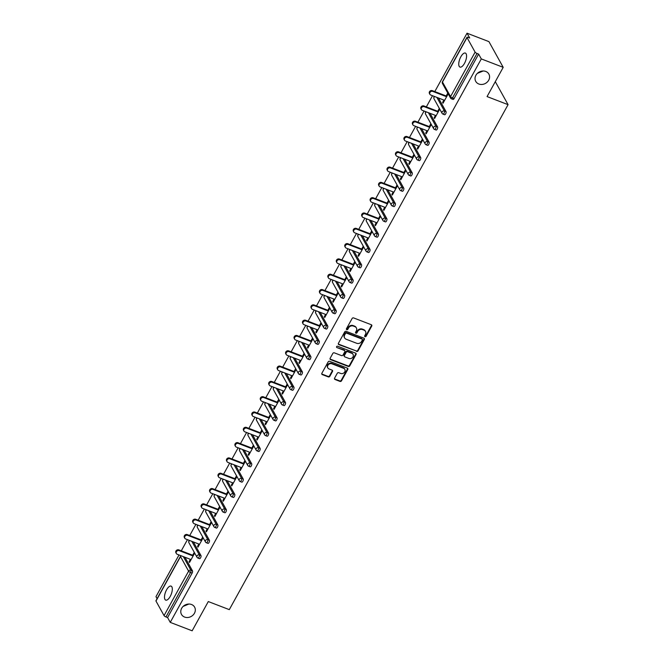 <?xml version="1.0" encoding="UTF-8"?>
<svg xmlns="http://www.w3.org/2000/svg" width="664" height="664" viewBox="0 0 664 664"><rect width="100%" height="100%" fill="white"/><g stroke="black" fill="none" stroke-linecap="round" stroke-linejoin="round"><path stroke-width="1" d="M191.514 604.497A7.503 6.491 151 0 0 183.032 606.506A7.503 6.491 151 0 0 181.488 614.424A7.503 6.491 151 0 0 184.584 617.063A7.503 6.491 151 0 0 193.075 615.055A7.503 6.491 151 0 0 194.61 607.137A7.503 6.491 151 0 0 191.514 604.497M485.774 71.455A7.503 6.491 151 0 0 477.283 73.455A7.503 6.491 151 0 0 475.748 81.381A7.503 6.491 151 0 0 478.844 84.013A7.503 6.491 151 0 0 487.326 82.012A7.503 6.491 151 0 0 488.87 74.094A7.503 6.491 151 0 0 485.774 71.455M365.026 336.706A0.805 0.697 151 0 0 366.088 336.299L371.74 326.065A1.154 0.996 151 0 0 371.284 324.721L353.613 317.923A1.154 0.996 151 0 0 352.103 318.512L346.45 328.746A0.805 0.697 151 0 0 347.828 329.269L348.558 327.95A3.685 3.187 151 0 1 353.397 326.074L354.875 326.638A3.685 3.187 151 0 1 356.394 327.933A3.685 3.187 151 0 1 356.311 330.929L355.58 332.257A0.805 0.697 151 0 0 356.958 332.78L357.688 331.461A3.685 3.187 151 0 1 362.527 329.585L364.005 330.149A3.685 3.187 151 0 1 365.524 331.444A3.685 3.187 151 0 1 365.441 334.44L364.71 335.768A0.805 0.697 151 0 0 365.026 336.706M364.619 336.125A0.805 0.697 151 0 0 365.806 335.785L371.45 325.551A1.154 0.996 151 0 0 371.574 324.895M346.359 329.103A0.805 0.697 151 0 0 347.538 328.755L348.276 327.435L348.558 327.95M355.489 332.614A0.805 0.697 151 0 0 356.668 332.266L357.406 330.946L357.688 331.461M464.493 63.362A7.503 3.046 -69 0 0 465.364 53.07A7.503 3.046 -69 0 0 460.841 56.78A7.503 3.046 -69 0 0 459.969 67.081A7.503 3.046 -69 0 0 464.493 63.362M170.233 596.405A7.503 3.046 -69 0 0 171.105 586.113A7.503 3.046 -69 0 0 166.581 589.823A7.503 3.046 -69 0 0 165.718 600.123A7.503 3.046 -69 0 0 170.233 596.405M334.59 378.156A1.154 0.996 151 0 0 335.038 379.501L339.993 381.41A1.154 0.996 151 0 0 341.512 380.821L347.787 369.458A1.154 0.996 151 0 0 347.33 368.113L329.659 361.316A1.154 0.996 151 0 0 328.149 361.905L321.874 373.268A1.154 0.996 151 0 0 322.322 374.612L328.315 376.911A1.154 0.996 151 0 0 329.825 376.33L332.515 371.466A1.154 0.996 151 0 0 332.058 370.122L329.095 368.976A3.079 2.664 151 0 1 327.825 367.897A3.079 2.664 151 0 1 328.456 364.644A3.079 2.664 151 0 1 331.934 363.822L343.57 368.304A3.079 2.664 151 0 1 344.84 369.383A3.079 2.664 151 0 1 344.209 372.628A3.079 2.664 151 0 1 340.723 373.45L338.789 372.712A1.154 0.996 151 0 0 337.271 373.292L334.59 378.156M467.024 37.582L442.481 82.037L450.565 96.595L475.1 52.141L467.024 37.582A1.76 0.515 28.9 0 1 466.983 37.317A1.76 0.515 28.9 0 1 468.095 37.391L469.697 38.006L467.024 33.2L488.928 41.624L503.204 67.338L487.061 96.579L508.068 104.655L229.304 609.635L208.297 601.559L192.153 630.8L170.25 622.375L481.3 58.913L478.628 54.099L477.034 53.485L452.491 97.94L454.093 98.554L478.628 54.099M503.204 67.338L481.3 58.913M356.535 351.447A1.154 0.996 151 0 0 358.045 350.866L364.32 339.495A1.154 0.996 151 0 0 363.872 338.159L346.201 331.361A1.154 0.996 151 0 0 344.682 331.95L338.408 343.313A1.154 0.996 151 0 0 338.864 344.649L356.244 350.932A1.154 0.996 151 0 0 357.763 350.351L364.038 338.98A1.154 0.996 151 0 0 364.154 338.333M356.053 354.476L349.779 365.839A1.154 0.996 151 0 1 348.26 366.428L330.589 359.631A1.154 0.996 151 0 1 330.141 358.286L332.83 353.422A1.154 0.996 151 0 1 334.341 352.841L341.503 355.597A1.154 0.996 151 0 0 343.022 355.008L344.799 351.787A1.154 0.996 151 0 0 344.35 350.443L336.889 347.571A0.805 0.697 151 0 1 337.636 346.226L355.605 353.132A1.154 0.996 151 0 1 356.053 354.476L355.763 353.962L349.488 365.324L349.779 365.839M508.068 104.655L495.294 81.664M475.1 52.141A1.76 0.515 28.9 0 0 477.034 53.485M170.25 622.375L167.585 617.57L165.983 616.956A1.76 0.515 -151.1 0 1 164.049 615.603L155.974 601.053A1.76 0.515 -151.1 0 1 155.932 600.779L180.475 556.324A1.76 0.515 -151.1 0 0 180.517 556.598L155.974 601.053M157.094 598.679L155.974 596.662L178.998 554.963M181.28 550.829L187.447 539.658M189.73 535.524L195.897 524.344M198.179 520.211L204.346 509.039M206.628 504.906L212.804 493.726M215.078 489.6L221.253 478.42M223.527 474.287L229.702 463.115M231.985 458.982L238.152 447.802M240.434 443.676L246.601 432.496M248.884 428.363L255.051 417.191M257.333 413.058L263.5 401.878M265.783 397.744L271.958 386.572M274.232 382.439L280.407 371.259M282.69 367.134L288.857 355.954M291.139 351.82L297.306 340.649M299.588 336.515L305.755 325.335M308.038 321.21L314.205 310.03M316.487 305.897L322.662 294.716M324.937 290.591L331.112 279.411M333.386 275.278L339.561 264.106M341.844 259.973L348.011 248.792M350.293 244.667L356.46 233.487M358.743 229.354L364.909 218.182M367.192 214.049L373.359 202.869M375.641 198.735L381.817 187.563M384.091 183.43L390.266 172.25M392.54 168.125L398.715 156.945M400.998 152.811L407.165 141.639M409.447 137.506L415.614 126.326M417.897 122.201L424.064 111.021M426.346 106.887L432.513 95.716M434.796 91.582L467.024 33.2M446.183 95.965L447.76 93.118L448.183 93.89L443.037 103.21L442.614 102.439L443.32 102.712M443.909 100.09L442.614 102.439M184.941 557.245L192.502 570.874A1.76 0.714 111 0 1 192.12 573.115L190.518 572.501L165.983 616.956M167.585 617.57L192.12 573.115M454.093 98.554A1.76 0.714 111 0 1 453.031 99.426L451.429 98.811A1.76 0.714 111 0 1 451.254 98.637A1.76 1.519 151 0 1 450.524 98.023A1.76 1.76 0 0 0 451.429 98.811A1.76 0.714 111 0 0 452.491 97.94A1.76 0.515 28.9 0 1 450.565 96.595A1.76 1.519 151 0 0 450.524 98.023L442.448 83.473A1.76 1.519 151 0 1 442.481 82.037A1.76 0.515 28.9 0 1 442.44 81.763A1.76 1.76 0 0 0 442.448 83.473M200.96 555.561A1.76 0.714 111 0 1 200.57 557.81A1.76 0.714 111 0 1 199.515 558.673L197.913 558.059A1.76 0.714 111 0 1 197.731 557.893A1.76 1.519 151 0 1 197.009 557.27A1.76 1.76 0 0 0 197.913 558.059A1.76 0.714 111 0 0 198.976 557.187A1.76 0.714 -69 0 0 199.358 554.946L200.96 555.561L193.39 541.94M209.409 540.255A1.76 0.714 111 0 1 209.019 542.496A1.76 0.714 111 0 1 207.965 543.368L206.363 542.754A1.76 0.714 111 0 1 206.18 542.579A1.76 1.519 151 0 1 205.458 541.965A1.76 1.76 0 0 0 206.363 542.754A1.76 0.714 111 0 0 207.425 541.882A1.76 0.714 -69 0 0 207.807 539.641L209.409 540.255L201.839 526.635M217.858 524.95A1.76 0.714 111 0 1 217.477 527.191A1.76 0.714 111 0 1 216.414 528.063L214.812 527.448A1.76 0.714 111 0 1 214.63 527.274A1.76 1.519 151 0 1 213.908 526.66A1.76 1.76 0 0 0 214.812 527.448A1.76 0.714 111 0 0 215.875 526.577A1.76 0.714 -69 0 0 216.256 524.328L217.858 524.95L210.297 511.321M226.308 509.637A1.76 0.714 111 0 1 225.926 511.878A1.76 0.714 111 0 1 224.864 512.749L223.262 512.135A1.76 0.714 111 0 1 223.079 511.969A1.76 1.519 151 0 1 222.357 511.346A1.76 1.76 0 0 0 223.262 512.135A1.76 0.714 111 0 0 224.324 511.263A1.76 0.714 -69 0 0 224.706 509.022L226.308 509.637L218.746 496.016M234.757 494.331A1.76 0.714 111 0 1 234.375 496.572A1.76 0.714 111 0 1 233.313 497.444L231.711 496.83A1.76 0.714 111 0 1 231.537 496.655A1.76 1.519 151 0 1 230.806 496.041A1.76 1.76 0 0 0 231.711 496.83A1.76 0.714 111 0 0 232.773 495.958A1.76 0.714 -69 0 0 233.155 493.717L234.757 494.331L227.196 480.711M243.207 479.018A1.76 0.714 111 0 1 242.825 481.267A1.76 0.714 111 0 1 241.762 482.139L240.169 481.516A1.76 0.714 111 0 1 239.986 481.35A1.76 1.519 151 0 1 239.256 480.728A1.76 1.76 0 0 0 240.169 481.516A1.76 0.714 111 0 0 241.223 480.645A1.76 0.714 -69 0 0 241.613 478.404L243.207 479.018L235.645 465.398M251.664 463.713A1.76 0.714 111 0 1 251.274 465.954A1.76 0.714 111 0 1 250.22 466.825L248.618 466.211A1.76 0.714 111 0 1 248.436 466.045A1.76 1.519 151 0 1 247.713 465.422A1.76 1.76 0 0 0 248.618 466.211A1.76 0.714 111 0 0 249.672 465.339A1.76 0.714 -69 0 0 250.062 463.099L251.664 463.713L244.095 450.092M260.114 448.407A1.76 0.714 111 0 1 259.724 450.649A1.76 0.714 111 0 1 258.669 451.52L257.068 450.906A1.76 0.714 111 0 1 256.885 450.731A1.76 1.519 151 0 1 256.163 450.117A1.76 1.76 0 0 0 257.068 450.906A1.76 0.714 111 0 0 258.13 450.034A1.76 0.714 -69 0 0 258.512 447.785L260.114 448.407L252.544 434.779M268.563 433.094A1.76 0.714 111 0 1 268.181 435.335A1.76 0.714 111 0 1 267.119 436.206L265.517 435.592A1.76 0.714 111 0 1 265.334 435.426A1.76 1.519 151 0 1 264.612 434.804A1.76 1.76 0 0 0 265.517 435.592A1.76 0.714 111 0 0 266.579 434.721A1.76 0.714 -69 0 0 266.961 432.48L268.563 433.094L261.002 419.474M277.012 417.789A1.76 0.714 111 0 1 276.631 420.03A1.76 0.714 111 0 1 275.568 420.901L273.966 420.287A1.76 0.714 111 0 1 273.784 420.113A1.76 1.519 151 0 1 273.062 419.499A1.76 1.76 0 0 0 273.966 420.287A1.76 0.714 111 0 0 275.029 419.416A1.76 0.714 -69 0 0 275.411 417.175L277.012 417.789L269.451 404.168M285.462 402.475A1.76 0.714 111 0 1 285.08 404.725A1.76 0.714 111 0 1 284.018 405.596L282.416 404.974A1.76 0.714 111 0 1 282.241 404.808A1.76 1.519 151 0 1 281.511 404.193A1.76 1.76 0 0 0 282.416 404.974A1.76 0.714 111 0 0 283.478 404.11A1.76 0.714 -69 0 0 283.86 401.861L285.462 402.475L277.901 388.855M293.911 387.17A1.76 0.714 111 0 1 293.529 389.411A1.76 0.714 111 0 1 292.467 390.283L290.873 389.668A1.76 0.714 111 0 1 290.691 389.502A1.76 1.519 151 0 1 289.961 388.88A1.76 1.76 0 0 0 290.873 389.668A1.76 0.714 111 0 0 291.928 388.797A1.76 0.714 -69 0 0 292.318 386.556L293.911 387.17L286.35 373.55M302.361 371.865A1.76 0.714 111 0 1 301.979 374.106A1.76 0.714 111 0 1 300.916 374.977L299.323 374.363A1.76 0.714 111 0 1 299.14 374.189A1.76 1.519 151 0 1 298.41 373.575A1.76 1.76 0 0 0 299.323 374.363A1.76 0.714 111 0 0 300.377 373.492A1.76 0.714 -69 0 0 300.767 371.251L302.361 371.865L294.799 358.245M310.818 356.551A1.76 0.714 111 0 1 310.428 358.801A1.76 0.714 111 0 1 309.374 359.664L307.772 359.05A1.76 0.714 111 0 1 307.59 358.884A1.76 1.519 151 0 1 306.868 358.261A1.76 1.76 0 0 0 307.772 359.05A1.76 0.714 111 0 0 308.835 358.178A1.76 0.714 -69 0 0 309.216 355.937L310.818 356.551L303.249 342.931M319.268 341.246A1.76 0.714 111 0 1 318.878 343.487A1.76 0.714 111 0 1 317.824 344.359L316.222 343.744A1.76 0.714 111 0 1 316.039 343.57A1.76 1.519 151 0 1 315.317 342.956A1.76 1.76 0 0 0 316.222 343.744A1.76 0.714 111 0 0 317.284 342.873A1.76 0.714 -69 0 0 317.666 340.632L319.268 341.246L311.698 327.626M327.717 325.941A1.76 0.714 111 0 1 327.335 328.182A1.76 0.714 111 0 1 326.273 329.053L324.671 328.439A1.76 0.714 111 0 1 324.488 328.265A1.76 1.519 151 0 1 323.766 327.651A1.76 1.76 0 0 0 324.671 328.439A1.76 0.714 111 0 0 325.733 327.568A1.76 0.714 -69 0 0 326.115 325.318L327.717 325.941L320.156 312.312M336.167 310.627A1.76 0.714 111 0 1 335.785 312.868A1.76 0.714 111 0 1 334.722 313.74L333.12 313.126A1.76 0.714 111 0 1 332.938 312.96A1.76 1.519 151 0 1 332.216 312.337A1.76 1.76 0 0 0 333.12 313.126A1.76 0.714 111 0 0 334.183 312.254A1.76 0.714 -69 0 0 334.565 310.013L336.167 310.627L328.605 297.007M344.616 295.322A1.76 0.714 111 0 1 344.234 297.563A1.76 0.714 111 0 1 343.172 298.435L341.57 297.821A1.76 0.714 111 0 1 341.396 297.646A1.76 1.519 151 0 1 340.665 297.032A1.76 1.76 0 0 0 341.57 297.821A1.76 0.714 111 0 0 342.632 296.949A1.76 0.714 -69 0 0 343.014 294.708L344.616 295.322L337.055 281.702M353.065 280.009A1.76 0.714 111 0 1 352.684 282.258A1.76 0.714 111 0 1 351.621 283.13L350.028 282.507A1.76 0.714 111 0 1 349.845 282.341A1.76 1.519 151 0 1 349.115 281.719A1.76 1.76 0 0 0 350.028 282.507A1.76 0.714 111 0 0 351.082 281.644A1.76 0.714 -69 0 0 351.472 279.395L353.065 280.009L345.504 266.388M361.523 264.704A1.76 0.714 111 0 1 361.133 266.945A1.76 0.714 111 0 1 360.079 267.816L358.477 267.202A1.76 0.714 111 0 1 358.294 267.036A1.76 1.519 151 0 1 357.572 266.413A1.76 1.76 0 0 0 358.477 267.202A1.76 0.714 111 0 0 359.531 266.33A1.76 0.714 -69 0 0 359.921 264.089L361.523 264.704L353.953 251.083M369.972 249.398A1.76 0.714 111 0 1 369.582 251.639A1.76 0.714 111 0 1 368.528 252.511L366.926 251.897A1.76 0.714 111 0 1 366.744 251.722A1.76 1.519 151 0 1 366.022 251.108A1.76 1.76 0 0 0 366.926 251.897A1.76 0.714 111 0 0 367.989 251.025A1.76 0.714 -69 0 0 368.371 248.776L369.972 249.398L362.403 235.77M378.422 234.085A1.76 0.714 111 0 1 378.04 236.334A1.76 0.714 111 0 1 376.978 237.197L375.376 236.583A1.76 0.714 111 0 1 375.193 236.417A1.76 1.519 151 0 1 374.471 235.795A1.76 1.76 0 0 0 375.376 236.583A1.76 0.714 111 0 0 376.438 235.712A1.76 0.714 -69 0 0 376.82 233.471L378.422 234.085L370.861 220.465M386.871 218.78A1.76 0.714 111 0 1 386.489 221.021A1.76 0.714 111 0 1 385.427 221.892L383.825 221.278A1.76 0.714 111 0 1 383.643 221.104A1.76 1.519 151 0 1 382.921 220.489A1.76 1.76 0 0 0 383.825 221.278A1.76 0.714 111 0 0 384.888 220.406A1.76 0.714 -69 0 0 385.269 218.166L386.871 218.78L379.31 205.159M395.321 203.475A1.76 0.714 111 0 1 394.939 205.715A1.76 0.714 111 0 1 393.876 206.587L392.275 205.973A1.76 0.714 111 0 1 392.1 205.798A1.76 1.519 151 0 1 391.37 205.184A1.76 1.76 0 0 0 392.275 205.973A1.76 0.714 111 0 0 393.337 205.101A1.76 0.714 -69 0 0 393.719 202.852L395.321 203.475L387.759 189.846M403.77 188.161A1.76 0.714 111 0 1 403.388 190.402A1.76 0.714 111 0 1 402.326 191.273L400.732 190.659A1.76 0.714 111 0 1 400.55 190.493A1.76 1.519 151 0 1 399.819 189.871A1.76 1.76 0 0 0 400.732 190.659A1.76 0.714 111 0 0 401.786 189.788A1.76 0.714 -69 0 0 402.176 187.547L403.77 188.161L396.209 174.541M412.219 172.856A1.76 0.714 111 0 1 411.838 175.097A1.76 0.714 111 0 1 410.775 175.968L409.182 175.354A1.76 0.714 111 0 1 408.999 175.18A1.76 1.519 151 0 1 408.269 174.566A1.76 1.76 0 0 0 409.182 175.354A1.76 0.714 111 0 0 410.236 174.483A1.76 0.714 -69 0 0 410.626 172.242L412.219 172.856L404.658 159.236M420.677 157.542A1.76 0.714 111 0 1 420.287 159.792A1.76 0.714 111 0 1 419.233 160.663L417.631 160.041A1.76 0.714 111 0 1 417.448 159.875A1.76 1.519 151 0 1 416.726 159.252A1.76 1.76 0 0 0 417.631 160.041A1.76 0.714 111 0 0 418.693 159.169A1.76 0.714 -69 0 0 419.075 156.928L420.677 157.542L413.108 143.922M429.127 142.237A1.76 0.714 111 0 1 428.736 144.478A1.76 0.714 111 0 1 427.682 145.35L426.08 144.735A1.76 0.714 111 0 1 425.898 144.569A1.76 1.519 151 0 1 425.176 143.947A1.76 1.76 0 0 0 426.08 144.735A1.76 0.714 111 0 0 427.143 143.864A1.76 0.714 -69 0 0 427.525 141.623L429.127 142.237L421.557 128.617M437.576 126.932A1.76 0.714 111 0 1 437.194 129.173A1.76 0.714 111 0 1 436.132 130.044L434.53 129.43A1.76 0.714 111 0 1 434.347 129.256A1.76 1.519 151 0 1 433.625 128.642A1.76 1.76 0 0 0 434.53 129.43A1.76 0.714 111 0 0 435.592 128.559A1.76 0.714 -69 0 0 435.974 126.309L437.576 126.932L430.015 113.303M446.025 111.618A1.76 0.714 111 0 1 445.644 113.859A1.76 0.714 111 0 1 444.581 114.731L442.979 114.117A1.76 0.714 111 0 1 442.797 113.951A1.76 1.519 151 0 1 442.075 113.328A1.76 1.76 0 0 0 442.979 114.117A1.76 0.714 111 0 0 444.042 113.245A1.76 0.714 -69 0 0 444.423 111.004L446.025 111.618L438.464 97.998M435.459 115.403L434.165 117.744L434.588 118.516L439.734 109.195L439.311 108.423L437.734 111.27M427.002 130.708L425.707 133.057L426.139 133.829L431.285 124.5L430.853 123.728L429.284 126.575M418.552 146.014L417.258 148.362L417.689 149.134L422.835 139.813L422.404 139.042L420.835 141.888M410.103 161.327L408.808 163.668L409.24 164.44L414.386 155.119L413.954 154.347L412.385 157.194M401.654 176.632L400.359 178.981L400.79 179.753L405.936 170.432L405.505 169.66L403.936 172.499M393.204 191.946L391.909 194.286L392.333 195.058L397.479 185.737L397.055 184.965L395.487 187.812M384.755 207.251L383.46 209.6L383.883 210.363L389.029 201.043L388.606 200.271L387.029 203.118M376.297 222.556L375.002 224.905L375.434 225.677L380.58 216.356L380.148 215.584L378.58 218.431M367.848 237.87L366.553 240.21L366.984 240.982L372.13 231.661L371.699 230.889L370.13 233.736M359.398 253.175L358.103 255.524L358.535 256.296L363.681 246.966L363.249 246.203L361.681 249.041M350.949 268.48L349.654 270.829L350.086 271.601L355.232 262.28L354.8 261.508L353.231 264.355M342.499 283.794L341.205 286.134L341.628 286.906L346.774 277.585L346.351 276.813L344.782 279.66M334.05 299.099L332.755 301.448L333.179 302.22L338.325 292.899L337.901 292.127L336.324 294.974M325.601 314.412L324.306 316.753L324.729 317.525L329.875 308.204L329.452 307.432L327.875 310.279M317.143 329.717L315.848 332.066L316.28 332.838L321.426 323.509L320.994 322.737L319.425 325.584M308.694 345.023L307.399 347.372L307.83 348.143L312.976 338.823L312.545 338.051L310.976 340.898M300.244 360.336L298.949 362.677L299.381 363.449L304.527 354.128L304.095 353.356L302.527 356.203M291.795 375.641L290.5 377.99L290.932 378.762L296.078 369.433L295.646 368.669L294.077 371.508M283.345 390.955L282.051 393.296L282.474 394.067L287.62 384.746L287.197 383.975L285.628 386.822M274.896 406.26L273.601 408.609L274.024 409.373L279.171 400.052L278.747 399.28L277.17 402.127M266.438 421.565L265.143 423.914L265.575 424.686L270.721 415.365L270.289 414.593L268.721 417.44M257.989 436.879L256.694 439.219L257.126 439.991L262.272 430.67L261.84 429.899L260.271 432.745M249.539 452.184L248.245 454.533L248.676 455.305L253.822 445.976L253.391 445.204L251.822 448.051M241.09 467.489L239.795 469.838L240.227 470.61L245.373 461.289L244.941 460.517L243.373 463.364M232.641 482.803L231.346 485.143L231.769 485.915L236.915 476.594L236.492 475.822L234.923 478.669M224.191 498.108L222.897 500.457L223.32 501.229L228.466 491.908L228.042 491.136L226.466 493.974M215.742 513.421L214.447 515.762L214.87 516.534L220.016 507.213L219.593 506.441L218.016 509.288M207.284 528.727L205.989 531.076L206.421 531.839L211.567 522.518L211.135 521.746L209.567 524.593M198.835 544.032L197.54 546.381L197.972 547.153L203.118 537.832L202.686 537.06L201.117 539.907M190.385 559.345L189.091 561.686L189.522 562.458L194.668 553.137L194.237 552.365L192.668 555.212M434.165 117.744L434.862 118.018M425.707 133.057L426.412 133.323M417.258 148.362L417.963 148.636M408.808 163.668L409.514 163.942M400.359 178.981L401.064 179.247M391.909 194.286L392.615 194.56M383.46 209.6L384.157 209.865M375.002 224.905L375.708 225.179M366.553 240.21L367.258 240.484M358.103 255.524L358.809 255.789M349.654 270.829L350.36 271.103M341.205 286.134L341.91 286.408M332.755 301.448L333.461 301.713M324.306 316.753L325.003 317.027M315.848 332.066L316.554 332.332M307.399 347.372L308.104 347.646M298.949 362.677L299.655 362.951M290.5 377.99L291.206 378.256M282.051 393.296L282.756 393.569M273.601 408.609L274.298 408.875M265.143 423.914L265.849 424.188M256.694 439.219L257.4 439.493M248.245 454.533L248.95 454.798M239.795 469.838L240.501 470.112M231.346 485.143L232.051 485.417M222.897 500.457L223.602 500.722M214.447 515.762L215.144 516.036M205.989 531.076L206.695 531.341M197.54 546.381L198.245 546.655M189.091 561.686L189.796 561.96M477.383 73.364L483.184 70.99M183.131 606.406L188.925 604.033M365.524 331.444L365.241 330.929A3.685 3.187 151 0 0 363.723 329.634L364.005 330.149M357.406 330.946A3.685 3.187 151 0 1 362.245 329.07L363.723 329.634M356.394 327.933L356.103 327.418A3.685 3.187 151 0 0 354.584 326.124L354.875 326.638M348.276 327.435A3.685 3.187 151 0 1 353.115 325.559L354.584 326.124M338.291 343.969A1.154 0.996 151 0 0 338.574 344.135L356.244 350.932M362.361 340.026A0.805 0.697 151 0 0 362.046 339.088L346.533 333.12A0.805 0.697 151 0 0 345.471 333.536L344.699 334.93A3.685 3.187 151 0 0 344.624 337.926A3.685 3.187 151 0 0 346.143 339.221L356.742 343.296A3.685 3.187 151 0 0 361.589 341.429L362.361 340.026M362.378 339.37L362.096 338.856A0.805 0.697 151 0 0 361.764 338.574L362.046 339.088M344.624 337.926L344.342 337.412A3.685 3.187 151 0 1 344.417 334.415L345.189 333.021A0.805 0.697 151 0 1 346.251 332.614L361.764 338.574M330.016 358.942A1.154 0.996 151 0 0 330.307 359.116L347.977 365.914A1.154 0.996 151 0 0 349.488 365.324M344.823 350.849L344.541 350.335A1.154 0.996 151 0 0 344.068 349.928L336.889 347.571M348.94 358.46A3.079 2.664 151 0 0 352.426 357.639A3.079 2.664 151 0 0 353.057 354.385A3.079 2.664 151 0 0 351.787 353.306L347.687 351.729A1.154 0.996 151 0 0 346.176 352.31L344.392 355.539A1.154 0.996 151 0 0 344.848 356.883L348.94 358.46M353.057 354.385L352.775 353.87A3.079 2.664 151 0 0 351.505 352.791L351.787 353.306M344.367 356.477L344.085 355.962A1.154 0.996 151 0 1 344.11 355.024L345.894 351.796A1.154 0.996 151 0 1 347.405 351.214L351.505 352.791M355.763 353.962A1.154 0.996 151 0 0 355.887 353.306M344.84 369.383L344.558 368.869A3.079 2.664 151 0 0 343.288 367.79L343.57 368.304M327.825 367.897L327.535 367.383A3.079 2.664 151 0 1 328.165 364.138A3.079 2.664 151 0 1 331.651 363.316L343.288 367.79M321.749 373.923A1.154 0.996 151 0 0 322.04 374.098L328.024 376.397A1.154 0.996 151 0 0 329.543 375.816L332.224 370.952A1.154 0.996 151 0 0 332.349 370.296M334.465 378.812A1.154 0.996 151 0 0 334.756 378.986L339.711 380.895A1.154 0.996 151 0 0 341.221 380.306L347.496 368.943A1.154 0.996 151 0 0 347.621 368.288M432.33 90.636L432.762 91.408A2.166 1.876 151 0 0 429.865 94.271L429.434 93.499A2.166 1.876 -29 0 1 432.33 90.636L446.889 96.23M429.865 94.271A2.166 1.876 151 0 0 430.762 95.035L444.614 100.364M432.762 91.408L446.615 96.736M423.881 105.941L424.313 106.713A2.166 1.876 151 0 0 421.416 109.585L420.984 108.813A2.166 1.876 -29 0 1 423.881 105.941L438.439 111.544M421.416 109.585A2.166 1.876 151 0 0 422.304 110.34L436.157 115.669M424.313 106.713L438.165 112.042M415.432 121.246L415.863 122.018A2.166 1.876 151 0 0 412.958 124.89L412.535 124.118A2.166 1.876 -29 0 1 415.432 121.246L429.99 126.849M412.958 124.89A2.166 1.876 151 0 0 413.855 125.654L427.707 130.982M415.863 122.018L429.716 127.347M406.982 136.56L407.414 137.332A2.166 1.876 151 0 0 404.509 140.195L404.086 139.423A2.166 1.876 -29 0 1 406.982 136.56L421.54 142.154M404.509 140.195A2.166 1.876 151 0 0 405.405 140.959L419.258 146.287M407.414 137.332L421.267 142.66M398.533 151.865L398.956 152.637A2.166 1.876 151 0 0 396.059 155.509L395.636 154.737A2.166 1.876 -29 0 1 398.533 151.865L413.091 157.468M396.059 155.509A2.166 1.876 151 0 0 396.956 156.272L410.808 161.593M398.956 152.637L412.809 157.966M390.083 167.179L390.507 167.942A2.166 1.876 151 0 0 387.61 170.814L387.178 170.042A2.166 1.876 -29 0 1 390.083 167.179L404.642 172.773M387.61 170.814A2.166 1.876 151 0 0 388.506 171.578L402.359 176.906M390.507 167.942L404.359 173.271M381.634 182.484L382.057 183.256A2.166 1.876 151 0 0 379.161 186.119L378.729 185.356A2.166 1.876 -29 0 1 381.634 182.484L396.184 188.086M379.161 186.119A2.166 1.876 151 0 0 380.057 186.883L393.91 192.211M382.057 183.256L395.91 188.584M373.176 197.789L373.608 198.561A2.166 1.876 151 0 0 370.711 201.433L370.28 200.661A2.166 1.876 -29 0 1 373.176 197.789L387.734 203.392M370.711 201.433A2.166 1.876 151 0 0 371.599 202.196L385.452 207.525M373.608 198.561L387.461 203.889M364.727 213.102L365.158 213.874A2.166 1.876 151 0 0 362.262 216.738L361.83 215.966A2.166 1.876 -29 0 1 364.727 213.102L379.285 218.697M362.262 216.738A2.166 1.876 151 0 0 363.15 217.501L377.003 222.83M365.158 213.874L379.011 219.203M356.277 228.408L356.709 229.18A2.166 1.876 151 0 0 353.804 232.051L353.381 231.279A2.166 1.876 -29 0 1 356.277 228.408L370.836 234.01M353.804 232.051A2.166 1.876 151 0 0 354.7 232.807L368.553 238.135M356.709 229.18L370.562 234.508M347.828 243.713L348.26 244.485A2.166 1.876 151 0 0 345.355 247.357L344.931 246.585A2.166 1.876 -29 0 1 347.828 243.713L362.386 249.315M345.355 247.357A2.166 1.876 151 0 0 346.251 248.12L360.104 253.449M348.26 244.485L362.112 249.813M339.379 259.026L339.802 259.798A2.166 1.876 151 0 0 336.905 262.662L336.474 261.89A2.166 1.876 -29 0 1 339.379 259.026L353.937 264.621M336.905 262.662A2.166 1.876 151 0 0 337.802 263.425L351.654 268.754M339.802 259.798L353.655 265.127M330.929 274.332L331.353 275.103A2.166 1.876 151 0 0 328.456 277.975L328.024 277.203A2.166 1.876 -29 0 1 330.929 274.332L345.479 279.934M328.456 277.975A2.166 1.876 151 0 0 329.352 278.739L343.205 284.067M331.353 275.103L345.205 280.432M322.472 289.645L322.903 290.417A2.166 1.876 151 0 0 320.007 293.281L319.575 292.509A2.166 1.876 -29 0 1 322.472 289.645L337.03 295.239M320.007 293.281A2.166 1.876 151 0 0 320.903 294.044L334.756 299.373M322.903 290.417L336.756 295.737M314.022 304.95L314.454 305.722A2.166 1.876 151 0 0 311.557 308.594L311.125 307.822A2.166 1.876 -29 0 1 314.022 304.95L328.58 310.553M311.557 308.594A2.166 1.876 151 0 0 312.445 309.349L326.298 314.678M314.454 305.722L328.306 311.051M305.573 320.255L306.004 321.027A2.166 1.876 151 0 0 303.099 323.899L302.676 323.127A2.166 1.876 -29 0 1 305.573 320.255L320.131 325.858M303.099 323.899A2.166 1.876 151 0 0 303.996 324.663L317.849 329.991M306.004 321.027L319.857 326.356M297.123 335.569L297.555 336.341A2.166 1.876 151 0 0 294.65 339.204L294.227 338.433A2.166 1.876 -29 0 1 297.123 335.569L311.682 341.163M294.65 339.204A2.166 1.876 151 0 0 295.546 339.968L309.399 345.297M297.555 336.341L311.408 341.669M288.674 350.874L289.097 351.646A2.166 1.876 151 0 0 286.201 354.518L285.777 353.746A2.166 1.876 -29 0 1 288.674 350.874L303.232 356.477M286.201 354.518A2.166 1.876 151 0 0 287.097 355.273L300.95 360.602M289.097 351.646L302.95 356.975M280.225 366.179L280.648 366.951A2.166 1.876 151 0 0 277.751 369.823L277.32 369.051A2.166 1.876 -29 0 1 280.225 366.179L294.783 371.782M277.751 369.823A2.166 1.876 151 0 0 278.648 370.587L292.5 375.915M280.648 366.951L294.501 372.28M271.775 381.493L272.198 382.265A2.166 1.876 151 0 0 269.302 385.128L268.87 384.365A2.166 1.876 -29 0 1 271.775 381.493L286.325 387.087M269.302 385.128A2.166 1.876 151 0 0 270.198 385.892L284.051 391.221M272.198 382.265L286.051 387.593M263.317 396.798L263.749 397.57A2.166 1.876 151 0 0 260.852 400.442L260.421 399.67A2.166 1.876 -29 0 1 263.317 396.798L277.876 402.401M260.852 400.442A2.166 1.876 151 0 0 261.749 401.205L275.593 406.534M263.749 397.57L277.602 402.899M254.868 412.112L255.3 412.883A2.166 1.876 151 0 0 252.403 415.747L251.971 414.975A2.166 1.876 -29 0 1 254.868 412.112L269.426 417.706M252.403 415.747A2.166 1.876 151 0 0 253.291 416.511L267.144 421.839M255.3 412.883L269.152 418.212M246.419 427.417L246.85 428.189A2.166 1.876 151 0 0 243.945 431.06L243.522 430.289A2.166 1.876 -29 0 1 246.419 427.417L260.977 433.019M243.945 431.06A2.166 1.876 151 0 0 244.842 431.816L258.694 437.144M246.85 428.189L260.703 433.517M237.969 442.722L238.401 443.494A2.166 1.876 151 0 0 235.496 446.366L235.073 445.594A2.166 1.876 -29 0 1 237.969 442.722L252.527 448.324M235.496 446.366A2.166 1.876 151 0 0 236.392 447.129L250.245 452.458M238.401 443.494L252.254 448.822M229.52 458.036L229.943 458.807A2.166 1.876 151 0 0 227.047 461.671L226.623 460.899A2.166 1.876 -29 0 1 229.52 458.036L244.078 463.63M227.047 461.671A2.166 1.876 151 0 0 227.943 462.434L241.796 467.763M229.943 458.807L243.796 464.136M221.071 473.341L221.494 474.113A2.166 1.876 151 0 0 218.597 476.984L218.166 476.212A2.166 1.876 -29 0 1 221.071 473.341L235.62 478.943M218.597 476.984A2.166 1.876 151 0 0 219.493 477.748L233.346 483.068M221.494 474.113L235.346 479.441M212.613 488.654L213.044 489.418A2.166 1.876 151 0 0 210.148 492.29L209.716 491.518A2.166 1.876 -29 0 1 212.613 488.654L227.171 494.248M210.148 492.29A2.166 1.876 151 0 0 211.044 493.053L224.897 498.382M213.044 489.418L226.897 494.746M204.163 503.959L204.595 504.731A2.166 1.876 151 0 0 201.698 507.595L201.267 506.831A2.166 1.876 -29 0 1 204.163 503.959L218.722 509.562M201.698 507.595A2.166 1.876 151 0 0 202.586 508.358L216.439 513.687M204.595 504.731L218.448 510.06M195.714 519.265L196.146 520.036A2.166 1.876 151 0 0 193.241 522.908L192.817 522.136A2.166 1.876 -29 0 1 195.714 519.265L210.272 524.867M193.241 522.908A2.166 1.876 151 0 0 194.137 523.672L207.99 529M196.146 520.036L209.998 525.365M187.265 534.578L187.696 535.35A2.166 1.876 151 0 0 184.791 538.214L184.368 537.442A2.166 1.876 -29 0 1 187.265 534.578L201.823 540.172M184.791 538.214A2.166 1.876 151 0 0 185.688 538.977L199.54 544.306M187.696 535.35L201.549 540.679M178.815 549.883L179.238 550.655A2.166 1.876 151 0 0 176.342 553.527L175.918 552.755A2.166 1.876 -29 0 1 178.815 549.883L193.373 555.486M176.342 553.527A2.166 1.876 151 0 0 177.238 554.282L191.091 559.611M179.238 550.655L193.091 555.984M365.806 335.785L366.088 336.299M347.538 328.755L347.828 329.269M356.668 332.266L356.958 332.78M164.049 615.603L188.593 571.148L180.517 556.598A1.76 1.519 -29 0 1 181.28 555.843M183.339 556.631L190.908 570.251A1.76 0.714 -69 0 1 190.518 572.501A1.76 0.515 -151.1 0 1 188.593 571.148A1.76 1.519 -29 0 1 190.908 570.251L192.502 570.874M436.862 97.384L444.423 111.004A1.76 1.519 -29 0 0 442.116 111.901A1.76 1.519 151 0 0 442.075 113.328L433.999 98.778A1.76 1.519 151 0 1 434.032 97.351A1.76 1.519 -29 0 1 434.804 96.587M428.413 112.689L435.974 126.309A1.76 1.519 -29 0 0 433.658 127.206A1.76 1.519 151 0 0 433.625 128.642L425.541 114.083A1.76 1.519 151 0 1 425.582 112.656A1.76 1.519 -29 0 1 426.354 111.901M419.963 128.003L427.525 141.623A1.76 1.519 -29 0 0 425.209 142.519A1.76 1.519 151 0 0 425.176 143.947L417.092 129.397A1.76 1.519 151 0 1 417.133 127.961A1.76 1.519 -29 0 1 417.897 127.206M411.506 143.308L419.075 156.928A1.76 1.519 -29 0 0 416.76 157.825A1.76 1.519 151 0 0 416.726 159.252L408.642 144.702A1.76 1.519 151 0 1 408.684 143.275A1.76 1.519 -29 0 1 409.447 142.519M403.056 158.613L410.626 172.242A1.76 1.519 -29 0 0 408.31 173.13A1.76 1.519 151 0 0 408.269 174.566L400.193 160.016A1.76 1.519 151 0 1 400.226 158.58A1.76 1.519 -29 0 1 400.998 157.825M394.607 173.927L402.176 187.547A1.76 1.519 -29 0 0 399.861 188.443A1.76 1.519 151 0 0 399.819 189.871L391.743 175.321A1.76 1.519 151 0 1 391.777 173.893A1.76 1.519 -29 0 1 392.548 173.13M386.157 189.232L393.719 202.852A1.76 1.519 -29 0 0 391.411 203.748A1.76 1.519 151 0 0 391.37 205.184L383.294 190.626A1.76 1.519 151 0 1 383.327 189.198A1.76 1.519 -29 0 1 384.099 188.443M377.708 204.545L385.269 218.166A1.76 1.519 -29 0 0 382.962 219.062A1.76 1.519 151 0 0 382.921 220.489L374.836 205.94A1.76 1.519 151 0 1 374.878 204.504A1.76 1.519 -29 0 1 375.65 203.748M369.259 219.85L376.82 233.471A1.76 1.519 -29 0 0 374.504 234.367A1.76 1.519 151 0 0 374.471 235.795L366.387 221.245A1.76 1.519 151 0 1 366.428 219.817A1.76 1.519 -29 0 1 367.192 219.054M360.809 235.156L368.371 248.776A1.76 1.519 -29 0 0 366.055 249.672A1.76 1.519 151 0 0 366.022 251.108L357.938 236.558A1.76 1.519 151 0 1 357.979 235.122A1.76 1.519 -29 0 1 358.743 234.367M352.352 250.469L359.921 264.089A1.76 1.519 -29 0 0 357.606 264.986A1.76 1.519 151 0 0 357.572 266.413L349.488 251.863A1.76 1.519 151 0 1 349.53 250.428A1.76 1.519 -29 0 1 350.293 249.672M343.902 265.774L351.472 279.395A1.76 1.519 -29 0 0 349.156 280.291A1.76 1.519 151 0 0 349.115 281.719L341.039 267.169A1.76 1.519 151 0 1 341.072 265.741A1.76 1.519 -29 0 1 341.844 264.986M335.453 281.079L343.014 294.708A1.76 1.519 -29 0 0 340.707 295.596A1.76 1.519 151 0 0 340.665 297.032L332.589 282.482A1.76 1.519 151 0 1 332.623 281.046A1.76 1.519 -29 0 1 333.394 280.291M327.003 296.393L334.565 310.013A1.76 1.519 -29 0 0 332.257 310.91A1.76 1.519 151 0 0 332.216 312.337L324.14 297.787A1.76 1.519 151 0 1 324.173 296.36A1.76 1.519 -29 0 1 324.945 295.596M318.554 311.698L326.115 325.318A1.76 1.519 -29 0 0 323.8 326.215A1.76 1.519 151 0 0 323.766 327.651L315.682 313.093A1.76 1.519 151 0 1 315.724 311.665A1.76 1.519 -29 0 1 316.496 310.91M310.105 327.012L317.666 340.632A1.76 1.519 -29 0 0 315.35 341.528A1.76 1.519 151 0 0 315.317 342.956L307.233 328.406A1.76 1.519 151 0 1 307.274 326.97A1.76 1.519 -29 0 1 308.038 326.215M301.655 342.317L309.216 355.937A1.76 1.519 -29 0 0 306.901 356.834A1.76 1.519 151 0 0 306.868 358.261L298.783 343.711A1.76 1.519 151 0 1 298.825 342.284A1.76 1.519 -29 0 1 299.588 341.52M293.197 357.622L300.767 371.251A1.76 1.519 -29 0 0 298.451 372.139A1.76 1.519 151 0 0 298.41 373.575L290.334 359.025A1.76 1.519 151 0 1 290.367 357.589A1.76 1.519 -29 0 1 291.139 356.834M284.748 372.936L292.318 386.556A1.76 1.519 -29 0 0 290.002 387.452A1.76 1.519 151 0 0 289.961 388.88L281.885 374.33A1.76 1.519 151 0 1 281.918 372.902A1.76 1.519 -29 0 1 282.69 372.139M276.299 388.241L283.86 401.861A1.76 1.519 -29 0 0 281.553 402.757A1.76 1.519 151 0 0 281.511 404.193L273.435 389.635A1.76 1.519 151 0 1 273.468 388.208A1.76 1.519 -29 0 1 274.24 387.452M267.849 403.546L275.411 417.175A1.76 1.519 -29 0 0 273.103 418.063A1.76 1.519 151 0 0 273.062 419.499L264.977 404.949A1.76 1.519 151 0 1 265.019 403.513A1.76 1.519 -29 0 1 265.791 402.757M259.4 418.859L266.961 432.48A1.76 1.519 -29 0 0 264.646 433.376A1.76 1.519 151 0 0 264.612 434.804L256.528 420.254A1.76 1.519 151 0 1 256.57 418.826A1.76 1.519 -29 0 1 257.341 418.063M250.951 434.165L258.512 447.785A1.76 1.519 -29 0 0 256.196 448.681A1.76 1.519 151 0 0 256.163 450.117L248.079 435.559A1.76 1.519 151 0 1 248.12 434.131A1.76 1.519 -29 0 1 248.884 433.376M242.493 449.478L250.062 463.099A1.76 1.519 -29 0 0 247.747 463.995A1.76 1.519 151 0 0 247.713 465.422L239.629 450.873A1.76 1.519 151 0 1 239.671 449.437A1.76 1.519 -29 0 1 240.434 448.681M234.043 464.783L241.613 478.404A1.76 1.519 -29 0 0 239.297 479.3A1.76 1.519 151 0 0 239.256 480.728L231.18 466.178A1.76 1.519 151 0 1 231.213 464.75A1.76 1.519 -29 0 1 231.985 463.995M225.594 480.089L233.155 493.717A1.76 1.519 -29 0 0 230.848 494.605A1.76 1.519 151 0 0 230.806 496.041L222.731 481.491A1.76 1.519 151 0 1 222.764 480.055A1.76 1.519 -29 0 1 223.536 479.3M217.145 495.402L224.706 509.022A1.76 1.519 -29 0 0 222.398 509.919A1.76 1.519 151 0 0 222.357 511.346L214.281 496.796A1.76 1.519 151 0 1 214.314 495.369A1.76 1.519 -29 0 1 215.086 494.605M208.695 510.707L216.256 524.328A1.76 1.519 -29 0 0 213.941 525.224A1.76 1.519 151 0 0 213.908 526.66L205.823 512.102A1.76 1.519 151 0 1 205.865 510.674A1.76 1.519 -29 0 1 206.637 509.919M200.246 526.021L207.807 539.641A1.76 1.519 -29 0 0 205.491 540.538A1.76 1.519 151 0 0 205.458 541.965L197.374 527.415A1.76 1.519 151 0 1 197.415 525.979A1.76 1.519 -29 0 1 198.179 525.224M191.796 541.326L199.358 554.946A1.76 1.519 -29 0 0 197.042 555.843A1.76 1.519 151 0 0 197.009 557.27L188.925 542.72A1.76 1.519 151 0 1 188.966 541.293A1.76 1.519 -29 0 1 189.73 540.529M362.245 329.07L362.527 329.585M353.115 325.559L353.397 326.074M371.45 325.551L371.74 326.065M338.574 344.135L338.864 344.649M364.038 338.98L364.32 339.495M357.763 350.351L358.045 350.866M346.251 332.614L346.533 333.12M345.189 333.021L345.471 333.536M344.417 334.415L344.699 334.93M347.977 365.914L348.26 366.428M330.307 359.116L330.589 359.631M344.068 349.928L344.35 350.443M347.405 351.214L347.687 351.729M345.894 351.796L346.176 352.31M344.11 355.024L344.392 355.539M331.651 363.316L331.934 363.822M332.224 370.952L332.515 371.466M329.543 375.816L329.825 376.33M328.024 376.397L328.315 376.911M322.04 374.098L322.322 374.612M347.496 368.943L347.787 369.458M341.221 380.306L341.512 380.821M339.711 380.895L339.993 381.41M334.756 378.986L335.038 379.501M466.983 37.317L442.44 81.763M434.522 96.487A1.76 1.76 0 0 0 433.999 98.778M426.072 111.793A1.76 1.76 0 0 0 425.541 114.083M417.623 127.098A1.76 1.76 0 0 0 417.092 129.397M409.173 142.411A1.76 1.76 0 0 0 408.642 144.702M400.724 157.717A1.76 1.76 0 0 0 400.193 160.016M392.275 173.022A1.76 1.76 0 0 0 391.743 175.321M383.817 188.335A1.76 1.76 0 0 0 383.294 190.626M375.368 203.64A1.76 1.76 0 0 0 374.836 205.94M366.918 218.954A1.76 1.76 0 0 0 366.387 221.245M358.469 234.259A1.76 1.76 0 0 0 357.938 236.558M350.019 249.564A1.76 1.76 0 0 0 349.488 251.863M341.57 264.878A1.76 1.76 0 0 0 341.039 267.169M333.112 280.183A1.76 1.76 0 0 0 332.589 282.482M324.663 295.488A1.76 1.76 0 0 0 324.14 297.787M316.213 310.802A1.76 1.76 0 0 0 315.682 313.093M307.764 326.107A1.76 1.76 0 0 0 307.233 328.406M299.315 341.421A1.76 1.76 0 0 0 298.783 343.711M290.865 356.726A1.76 1.76 0 0 0 290.334 359.025M282.416 372.031A1.76 1.76 0 0 0 281.885 374.33M273.958 387.344A1.76 1.76 0 0 0 273.435 389.635M265.509 402.65A1.76 1.76 0 0 0 264.977 404.949M257.059 417.963A1.76 1.76 0 0 0 256.528 420.254M248.61 433.268A1.76 1.76 0 0 0 248.079 435.559M240.161 448.574A1.76 1.76 0 0 0 239.629 450.873M231.711 463.887A1.76 1.76 0 0 0 231.18 466.178M223.262 479.192A1.76 1.76 0 0 0 222.731 481.491M214.804 494.497A1.76 1.76 0 0 0 214.281 496.796M206.355 509.811A1.76 1.76 0 0 0 205.823 512.102M197.905 525.116A1.76 1.76 0 0 0 197.374 527.415M189.456 540.43A1.76 1.76 0 0 0 188.925 542.72M181.006 555.735A1.76 1.76 0 0 0 180.475 556.324"/></g></svg>

